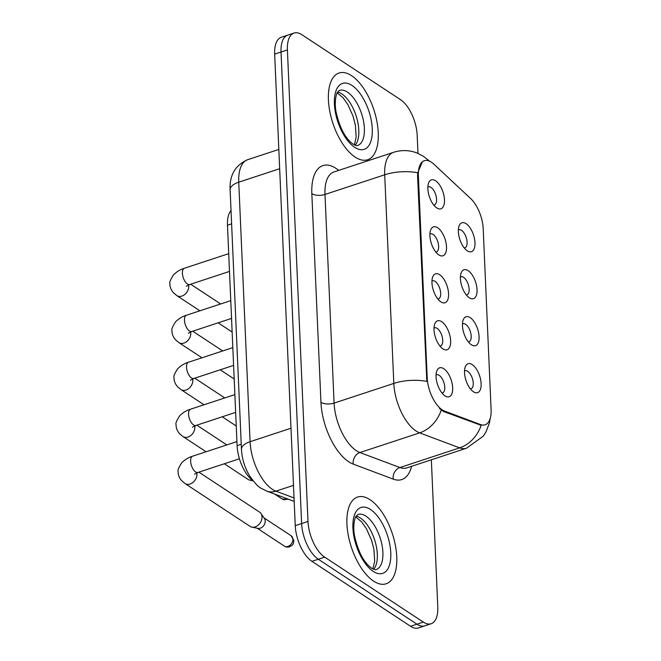 <?xml version="1.0" encoding="UTF-8"?>
<svg xmlns="http://www.w3.org/2000/svg" width="661" height="661" viewBox="0 0 661 661"><rect width="100%" height="100%" fill="white"/><g stroke="black" fill="none" stroke-linecap="round" stroke-linejoin="round"><path stroke-width="0.99" d="M470.186 317.644A15.22 7.188 -108.2 0 1 479.085 336.68A15.22 7.188 -108.2 0 1 471.376 344.778A15.22 7.188 -108.2 0 1 471.136 344.621A15.22 7.188 -108.2 0 1 463.097 320.213A15.22 7.188 -108.2 0 1 470.186 317.644M468.36 341.927A9.51 4.495 71.8 0 0 468.98 341.82A9.51 4.495 71.8 0 0 470.913 333.83A9.51 4.495 71.8 0 0 465.633 324.303A9.51 4.495 71.8 0 0 463.022 323.75A9.51 4.495 71.8 0 0 462.469 324.03M468.137 270.655A15.22 7.188 -108.2 0 1 477.035 289.692A15.22 7.188 -108.2 0 1 469.318 297.797A15.22 7.188 -108.2 0 1 469.087 297.632A15.22 7.188 -108.2 0 1 461.048 273.233A15.22 7.188 -108.2 0 1 468.137 270.655M466.311 294.938A9.51 4.495 71.8 0 0 466.93 294.831A9.51 4.495 71.8 0 0 468.856 286.841A9.51 4.495 71.8 0 0 463.584 277.314A9.51 4.495 71.8 0 0 460.973 276.761A9.51 4.495 71.8 0 0 460.42 277.042M466.088 223.674A15.22 7.188 -108.2 0 1 474.986 242.711A15.22 7.188 -108.2 0 1 467.269 250.808A15.22 7.188 -108.2 0 1 467.038 250.651A15.22 7.188 -108.2 0 1 458.998 226.244A15.22 7.188 -108.2 0 1 466.088 223.674M464.262 247.958A9.51 4.495 71.8 0 0 464.873 247.85A9.51 4.495 71.8 0 0 466.806 239.86A9.51 4.495 71.8 0 0 461.527 230.334A9.51 4.495 71.8 0 0 458.924 229.78A9.51 4.495 71.8 0 0 458.362 230.061M472.243 364.624A15.22 7.188 -108.2 0 1 481.134 383.661A15.22 7.188 -108.2 0 1 473.425 391.766A15.22 7.188 -108.2 0 1 473.185 391.601A15.22 7.188 -108.2 0 1 465.146 367.202A15.22 7.188 -108.2 0 1 472.243 364.624M470.417 388.908A9.51 4.495 71.8 0 0 471.029 388.8A9.51 4.495 71.8 0 0 472.962 380.81A9.51 4.495 71.8 0 0 467.682 371.284A9.51 4.495 71.8 0 0 465.08 370.73A9.51 4.495 71.8 0 0 464.518 371.011M441.73 321.717A15.22 7.188 -108.2 0 1 450.628 340.754A15.22 7.188 -108.2 0 1 442.911 348.859A15.22 7.188 -108.2 0 1 442.672 348.694A15.22 7.188 -108.2 0 1 434.632 324.287A15.22 7.188 -108.2 0 1 441.73 321.717M439.904 346A9.51 4.495 71.8 0 0 440.515 345.893A9.51 4.495 71.8 0 0 442.449 337.903A9.51 4.495 71.8 0 0 437.169 328.377A9.51 4.495 71.8 0 0 434.566 327.823A9.51 4.495 71.8 0 0 434.004 328.104M439.672 274.728A15.22 7.188 -108.2 0 1 448.571 293.773A15.22 7.188 -108.2 0 1 440.862 301.87A15.22 7.188 -108.2 0 1 440.623 301.713A15.22 7.188 -108.2 0 1 432.583 277.306A15.22 7.188 -108.2 0 1 439.672 274.728M437.846 299.02A9.51 4.495 71.8 0 0 438.466 298.912A9.51 4.495 71.8 0 0 440.4 290.914A9.51 4.495 71.8 0 0 435.12 281.396A9.51 4.495 71.8 0 0 432.517 280.842A9.51 4.495 71.8 0 0 431.955 281.115M437.623 227.748A15.22 7.188 -108.2 0 1 446.522 246.784A15.22 7.188 -108.2 0 1 438.805 254.89A15.22 7.188 -108.2 0 1 438.573 254.725A15.22 7.188 -108.2 0 1 430.534 230.317A15.22 7.188 -108.2 0 1 437.623 227.748M435.797 252.031A9.51 4.495 71.8 0 0 436.417 251.924A9.51 4.495 71.8 0 0 438.342 243.934A9.51 4.495 71.8 0 0 433.071 234.407A9.51 4.495 71.8 0 0 430.46 233.854A9.51 4.495 71.8 0 0 429.906 234.134M435.574 180.759A15.22 7.188 -108.2 0 1 444.473 199.804A15.22 7.188 -108.2 0 1 436.756 207.901A15.22 7.188 -108.2 0 1 436.524 207.744A15.22 7.188 -108.2 0 1 428.485 183.337A15.22 7.188 -108.2 0 1 435.574 180.759M433.748 205.05A9.51 4.495 71.8 0 0 434.36 204.943A9.51 4.495 71.8 0 0 436.293 196.945A9.51 4.495 71.8 0 0 431.013 187.427A9.51 4.495 71.8 0 0 428.411 186.873A9.51 4.495 71.8 0 0 427.849 187.146M443.779 368.698A15.22 7.188 -108.2 0 1 452.678 387.743A15.22 7.188 -108.2 0 1 444.96 395.84A15.22 7.188 -108.2 0 1 444.729 395.683A15.22 7.188 -108.2 0 1 436.69 371.275A15.22 7.188 -108.2 0 1 443.779 368.698M441.953 392.989A9.51 4.495 71.8 0 0 442.573 392.882A9.51 4.495 71.8 0 0 444.498 384.884A9.51 4.495 71.8 0 0 439.226 375.365A9.51 4.495 71.8 0 0 436.615 374.812A9.51 4.495 71.8 0 0 436.053 375.084M444.613 411.084A25.688 12.138 -108.2 0 1 442.192 409.837A25.688 12.138 -108.2 0 1 427.18 377.704L418.363 175.859A25.688 12.138 -108.2 0 1 424.345 160.689A25.688 12.138 -108.2 0 1 433.831 164.135L470.632 198.531A25.688 12.138 -108.2 0 1 483.199 228.714L491.098 409.622A25.688 12.138 -108.2 0 1 485.116 424.792A25.688 12.138 -108.2 0 1 480.497 424.552L444.613 411.084L443.457 411.473L439.466 408.424M253.221 480.977A28.539 13.484 -108.2 0 1 237.101 445.663L227.475 225.186A28.539 13.484 -108.2 0 1 231.028 210.446M373.622 581.135A45.659 21.573 71.8 0 0 386.131 583.795A45.659 21.573 71.8 0 0 395.402 545.432A45.659 21.573 71.8 0 0 370.069 499.716A45.659 21.573 71.8 0 0 357.56 497.055A45.659 21.573 71.8 0 0 348.297 535.418A45.659 21.573 71.8 0 0 373.622 581.135A45.659 21.573 71.8 0 0 386.131 583.795A45.659 21.573 71.8 0 0 395.402 545.432A45.659 21.573 71.8 0 0 370.069 499.716A45.659 21.573 71.8 0 0 357.56 497.055A45.659 21.573 71.8 0 0 348.297 535.418A45.659 21.573 71.8 0 0 373.622 581.135M355.114 157.087A45.659 21.573 71.8 0 0 367.623 159.747A45.659 21.573 71.8 0 0 376.886 121.384A45.659 21.573 71.8 0 0 351.553 75.668A45.659 21.573 71.8 0 0 339.052 73.007A45.659 21.573 71.8 0 0 329.781 111.37A45.659 21.573 71.8 0 0 355.114 157.087A45.659 21.573 71.8 0 0 367.623 159.747A45.659 21.573 71.8 0 0 376.886 121.384A45.659 21.573 71.8 0 0 351.553 75.668A45.659 21.573 71.8 0 0 339.052 73.007A45.659 21.573 71.8 0 0 329.781 111.37A45.659 21.573 71.8 0 0 355.114 157.087M490.231 418.339L489.454 422.883L485.934 432.038L483.232 436.202L466.468 448.232A38.049 17.979 -108.2 0 1 459.635 447.869L419.644 432.872A38.049 17.979 -108.2 0 1 416.066 431.013A38.049 17.979 -108.2 0 1 393.816 383.421A33.298 15.021 -2.5 0 1 426.841 381.414L417.587 176.115L417.727 172.777L422.412 161.747M441.267 410.167L441.242 410.151A33.298 27.432 -69.4 0 1 419.644 432.872L359.923 452.545L399.913 467.542A38.049 17.979 71.8 0 0 406.755 467.905L466.468 448.232M431.129 623.753L418.388 627.95A28.539 13.484 71.8 0 1 410.572 626.289L311.934 561.338A28.539 13.484 71.8 0 1 295.252 525.644L274.662 54.095A28.539 13.484 71.8 0 1 281.313 37.247L287.684 35.149A28.539 13.484 71.8 0 0 281.032 51.996L301.623 523.545A28.539 13.484 71.8 0 0 318.305 559.239L416.942 624.191A28.539 13.484 71.8 0 0 424.759 625.851A28.539 13.484 71.8 0 1 416.942 624.191L318.305 559.239A28.539 13.484 71.8 0 1 301.623 523.545L281.032 51.996A28.539 13.484 71.8 0 1 287.684 35.149L294.054 33.05A28.539 13.484 71.8 0 0 287.403 49.897L307.993 521.446A28.539 13.484 71.8 0 0 324.675 557.14L423.313 622.092A28.539 13.484 71.8 0 0 431.129 623.753A28.539 13.484 71.8 0 0 437.78 606.905L431.352 459.8M411.596 466.302A47.567 22.474 -108.2 0 1 393.212 479.118A9.51 7.841 110.6 0 1 399.913 467.542L459.635 447.869A33.298 27.432 -69.4 0 0 481.191 425.353L443.457 411.473M417.975 153.393L417.19 135.356A28.539 13.484 71.8 0 0 400.508 99.662L301.87 34.711A28.539 13.484 71.8 0 0 294.054 33.05M198.87 472.152L259.558 512.118A8.56 6.478 123.4 0 1 260.93 513.457A8.56 6.478 123.4 0 1 262.02 516.902A8.56 6.478 123.4 0 1 255.187 526.9A8.56 6.478 123.4 0 1 251.915 527.139A8.56 6.478 123.4 0 1 250.147 526.42L185.047 483.555L181.816 480.853C179.321 478.151 178.082 475.028 178.115 471.483C177.479 470.475 178.677 467.575 181.725 462.783C187.104 457.478 191.905 456.52 192.615 456.189A8.56 4.049 -108.2 0 0 190.616 460.767A8.56 4.049 -108.2 0 0 195.631 471.954A8.56 4.049 -108.2 0 0 197.978 472.45L194.508 474.168M260.93 513.457L264.433 518.488A6.18 4.685 123.4 0 1 265.218 520.984A6.18 4.685 123.4 0 1 260.285 528.197A6.18 4.685 123.4 0 1 257.922 528.37L251.915 527.139M252.172 480.159A8.56 6.478 123.4 0 1 249.866 480.159A8.56 6.478 123.4 0 1 248.09 479.432L224.31 463.774M418.363 175.859L417.587 176.115M480.497 424.552L479.341 424.932M427.18 377.704L426.395 377.96M241.232 444.299L237.101 445.663M231.606 223.823L227.475 225.186M311.835 193.665A9.51 4.296 177.5 0 0 324.989 194.458L334.094 403.094A38.049 17.979 71.8 0 0 356.345 450.686A38.049 17.979 71.8 0 0 359.923 452.545A9.51 7.841 110.6 0 0 353.23 464.113A47.567 22.474 -108.2 0 1 320.94 402.293L311.835 193.665A47.567 22.474 -108.2 0 1 335.937 168.348A47.567 22.474 -108.2 0 1 338.696 170.398M333.846 171.992A38.049 17.979 71.8 0 0 324.989 194.458L384.71 174.785A38.049 17.979 -108.2 0 1 393.568 152.319L333.846 171.992M417.727 172.777A33.298 15.021 177.5 0 0 384.71 174.785L393.816 383.421L334.094 403.094A9.51 4.296 177.5 0 1 320.94 402.293M429.27 161.053A33.298 22.21 -46.9 0 0 428.477 160.259L429.377 161.102M393.212 479.118L353.23 464.113M287.403 49.897L274.662 54.095M307.993 521.446L295.252 525.644M324.675 557.14L311.934 561.338M423.313 622.092L410.572 626.289M279.669 168.704L238.753 182.18A19.029 8.585 177.5 0 0 230.127 189.847C229.367 175.339 235.192 165.291 247.611 159.714A38.049 17.979 71.8 0 0 238.753 182.18L250.081 441.705A38.049 17.979 71.8 0 0 272.324 489.297A38.049 17.979 71.8 0 0 275.91 491.156L293.492 485.364M290.997 428.221L250.081 441.705A19.029 8.585 177.5 0 0 241.455 449.373L230.127 189.847M294.195 501.393L266.697 491.082A19.029 15.674 -69.4 0 0 275.91 491.156L294.046 497.964M292.889 539.202A6.18 4.685 123.4 0 1 289.972 545.3A6.18 4.685 123.4 0 1 284.313 546.069C286.775 547.688 289.394 547.399 292.154 545.209C293.046 544.631 293.624 543.102 293.889 540.632A6.18 2.793 177.5 0 0 292.889 539.202A6.18 4.685 123.4 0 0 291.113 535.74L264.02 517.902M196.78 472.888A8.56 6.478 123.4 0 1 196.92 474.036A8.56 6.478 123.4 0 1 196.928 474.524A8.56 6.478 123.4 0 1 192.673 482.646A8.56 6.478 123.4 0 1 185.047 483.555M287.254 498.791A6.18 4.685 123.4 0 1 282.264 499.08L288.667 499.319M235.655 412.381L195.92 425.461A8.56 4.049 -108.2 0 1 193.574 424.965A8.56 4.049 -108.2 0 1 188.559 413.786A8.56 4.049 -108.2 0 1 190.566 409.2L234.878 394.609M194.731 425.907A8.56 6.478 123.4 0 1 194.871 427.056A8.56 6.478 123.4 0 1 194.871 427.543A8.56 6.478 123.4 0 1 190.624 435.665A8.56 6.478 123.4 0 1 182.99 436.566L179.767 433.864C177.272 431.17 176.033 428.047 176.057 424.494C175.421 423.486 176.627 420.586 179.668 415.794C185.055 410.489 189.856 409.531 190.566 409.2M233.597 365.393L193.871 378.48A8.56 4.049 -108.2 0 1 191.525 377.985A8.56 4.049 -108.2 0 1 186.509 366.797A8.56 4.049 -108.2 0 1 188.517 362.22L232.821 347.62M192.681 378.918A8.56 6.478 123.4 0 1 192.814 380.067A8.56 6.478 123.4 0 1 192.822 380.554A8.56 6.478 123.4 0 1 188.575 388.676A8.56 6.478 123.4 0 1 180.94 389.585L177.71 386.883C175.215 384.181 173.983 381.058 174.008 377.514C173.372 376.506 174.578 373.605 177.619 368.813C182.998 363.509 187.807 362.542 188.517 362.22M231.548 318.412L191.822 331.492A8.56 4.049 -108.2 0 1 189.476 330.996A8.56 4.049 -108.2 0 1 184.46 319.817A8.56 4.049 -108.2 0 1 186.46 315.231L230.772 300.639M190.624 331.929A8.56 6.478 123.4 0 1 190.765 333.086A8.56 6.478 123.4 0 1 190.773 333.565A8.56 6.478 123.4 0 1 186.518 341.696A8.56 6.478 123.4 0 1 178.891 342.596L175.661 339.894C173.165 337.201 171.926 334.078 171.959 330.525C171.323 329.517 172.521 326.617 175.57 321.824C180.949 316.52 185.758 315.561 186.46 315.231M229.499 271.423L189.773 284.511A8.56 4.049 -108.2 0 1 187.427 284.015A8.56 4.049 -108.2 0 1 182.403 272.828A8.56 4.049 -108.2 0 1 184.411 268.25L228.723 253.65M188.575 284.949A8.56 6.478 123.4 0 1 188.716 286.097A8.56 6.478 123.4 0 1 188.724 286.585A8.56 6.478 123.4 0 1 184.469 294.707A8.56 6.478 123.4 0 1 176.842 295.616L173.612 292.914C171.116 290.212 169.877 287.089 169.902 283.544C169.266 282.536 170.472 279.636 173.521 274.844C178.9 269.539 183.7 268.573 184.411 268.25M373.672 569.278A28.993 13.699 71.8 0 0 375.622 543.317A28.993 13.699 71.8 0 0 360.369 517.984A28.993 13.699 71.8 0 0 356.163 516.142M376.142 569.542A28.993 13.699 71.8 0 0 382.025 545.185A28.993 13.699 71.8 0 0 365.946 516.15A28.993 13.699 71.8 0 0 357.998 514.465L356.172 516.134C355.957 515.456 352.247 523.272 354.577 535.997C358.196 551.902 363.864 562.627 371.565 568.171C374.481 569.658 376.01 570.113 376.142 569.542M370.499 509.491A34.703 16.401 71.8 0 0 352.908 527.957A34.703 16.401 71.8 0 0 373.201 571.368A34.703 16.401 71.8 0 0 390.783 552.893A34.703 16.401 71.8 0 0 370.499 509.491M355.155 145.23A28.993 13.699 71.8 0 0 357.105 119.269A28.993 13.699 71.8 0 0 341.853 93.936A28.993 13.699 71.8 0 0 337.647 92.086M357.626 145.486A28.993 13.699 71.8 0 0 363.509 121.128A28.993 13.699 71.8 0 0 347.43 92.102A28.993 13.699 71.8 0 0 339.481 90.408L337.655 92.077C337.449 91.408 333.739 99.224 336.061 111.949C339.688 127.846 345.348 138.57 353.048 144.123C355.965 145.61 357.494 146.064 357.626 145.486M351.983 85.434A34.703 16.401 71.8 0 0 334.4 103.909A34.703 16.401 71.8 0 0 354.684 147.312A34.703 16.401 71.8 0 0 372.275 128.845A34.703 16.401 71.8 0 0 351.983 85.434M428.477 160.259L423.602 156.409L417.537 153.203C409.696 150.055 401.706 149.758 393.568 152.319M266.697 491.082L261.12 488.231C258.418 487.058 254.576 482.918 249.585 475.804C244.702 467.608 241.992 458.8 241.455 449.373M247.611 159.714L278.826 149.436M236.927 441.589L192.615 456.189M239.447 458.792L197.978 472.45M284.313 546.069L257.22 528.23M291.113 535.74L293.889 540.632M196.821 425.172L226.814 444.919M195.92 425.461L192.458 427.188M182.99 436.566L206.067 451.76M252.981 480.795L249.866 480.159M282.264 499.08L274.629 494.056M194.772 378.183L224.765 397.939M193.871 378.48L190.409 380.199M180.94 389.585L204.009 404.772M222.261 416.785L236.25 425.998M192.715 331.202L222.716 350.95M191.822 331.492L188.36 333.21M178.891 342.596L201.96 357.791M220.212 369.805L234.192 379.009M190.665 284.213L220.667 303.969M189.773 284.511L186.303 286.23M176.842 295.616L199.911 310.802M218.155 322.816L232.143 332.029M355.717 516.919L361.641 521.876L366.475 528.792L371.606 540.351L373.928 549.473L374.68 561.247L372.845 568.923M337.201 92.871L343.125 97.82L347.959 104.735L353.09 116.295L355.411 125.425L356.163 137.199L354.337 144.866"/></g></svg>
